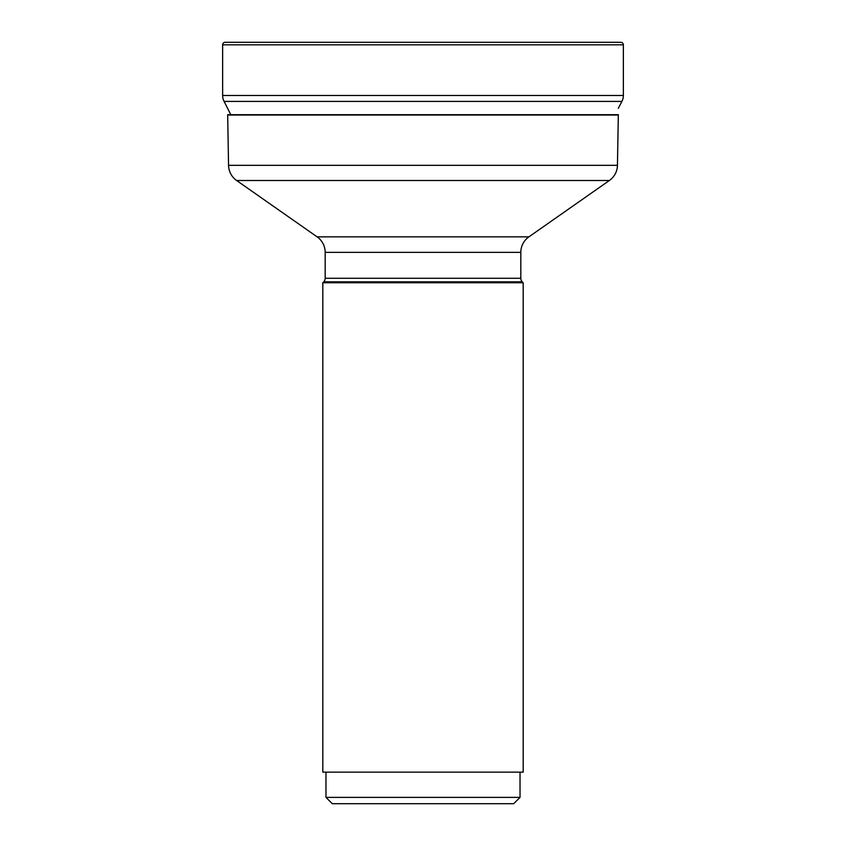 <?xml version="1.0" encoding="UTF-8"?>
<svg xmlns="http://www.w3.org/2000/svg" width="846" height="846" viewBox="0 0 846 846"><rect width="100%" height="100%" fill="white"/><g stroke="black" fill="none" stroke-linecap="round" stroke-linejoin="round"><path stroke-width="1.27" d="M620.848 42.3L225.152 42.3L620.848 42.3A2.527 2.527 0 0 1 623.365 44.827L623.365 95.492A12.627 12.627 0 0 1 621.895 101.404L618.32 108.309M222.635 44.827A2.527 2.527 0 0 1 225.152 42.3A2.527 2.527 0 0 0 222.635 44.827L222.635 95.492A12.627 12.627 0 0 0 224.105 101.404L230.979 115.035L224.105 101.404A12.627 12.627 0 0 1 222.635 95.492L222.635 44.827L623.365 44.827M227.68 115.035A18.929 18.929 0 0 1 227.68 114.707L618.32 114.707A18.929 18.929 0 0 1 618.32 115.035L617.443 165.33L228.557 165.33L227.68 115.035L618.32 115.035M228.557 165.33A18.929 18.929 0 0 0 236.626 180.505L609.374 180.505A18.929 18.929 0 0 0 617.443 165.33M609.374 180.505L528.887 236.859L317.113 236.859L236.626 180.505M325.181 252.362L520.819 252.362L520.819 278.281L325.181 278.281L325.181 252.362A18.929 18.929 0 0 0 317.113 236.859M520.819 252.362A18.929 18.929 0 0 1 528.887 236.859L528.887 236.859M520.819 278.281L520.819 278.281A5.044 5.044 0 0 0 522.299 281.855L523.188 282.744L523.188 772.144L322.812 772.144L322.812 282.744L323.701 281.855L522.299 281.855M325.181 278.281A5.044 5.044 0 0 1 323.701 281.855M322.812 282.744L523.188 282.744M325.974 772.144L325.974 797.387L520.026 797.387L520.026 772.144M325.974 797.387L332.277 803.7L513.723 803.7L520.026 797.387M623.365 95.492L222.635 95.492M621.895 101.404L224.105 101.404"/></g></svg>
